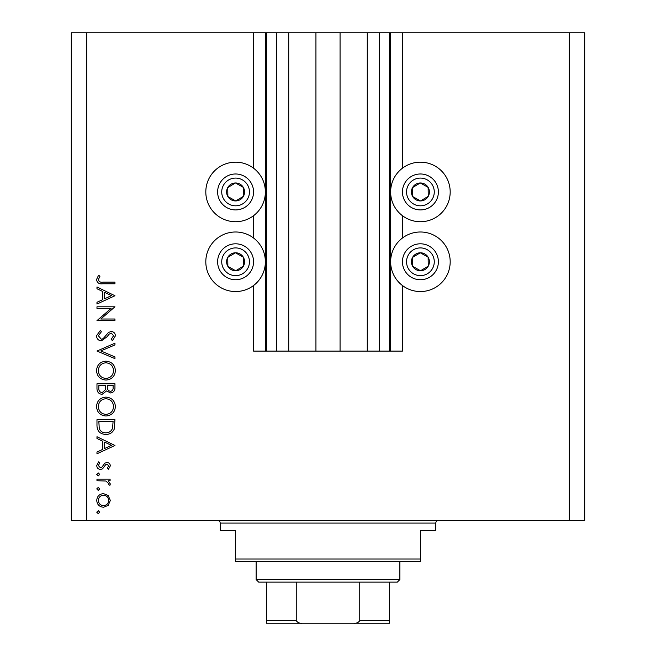 <?xml version="1.0" encoding="UTF-8"?>
<svg xmlns="http://www.w3.org/2000/svg" width="656" height="656" viewBox="0 0 656 656"><rect width="100%" height="100%" fill="white"/><g stroke="black" fill="none" stroke-linecap="round" stroke-linejoin="round"><path stroke-width="0.98" d="M288.722 32.8L288.722 351.099L315.938 351.099L315.938 32.8L253.56 32.8L253.56 168.207M253.56 215.693L253.56 238.03M253.56 285.516L253.56 351.099L266.393 351.099L266.393 32.8M276.66 32.8L276.66 351.099L266.393 351.099M288.722 351.099L276.66 351.099M315.938 351.099L340.062 351.099L340.062 32.8L315.938 32.8M379.34 32.8L379.34 351.099L389.607 351.099L389.607 32.8L367.278 32.8L367.278 351.099L340.062 351.099M367.278 32.8L340.062 32.8M379.34 351.099L367.278 351.099M389.607 32.8L390.632 32.8L390.632 351.099L389.607 351.099M402.44 285.516L402.44 351.099L390.632 351.099M569.293 32.8L569.293 520.52L584.693 520.52L584.693 32.8L402.44 32.8L402.44 168.207M402.44 215.693L402.44 238.03M402.44 32.8L390.632 32.8M450.188 191.954A29.774 29.774 0 0 0 420.414 162.171A29.774 29.774 0 0 0 390.632 191.954A29.774 29.774 0 0 0 420.414 221.728A29.774 29.774 0 0 0 450.188 191.954M390.632 261.769A29.774 29.774 0 0 1 420.414 231.994A29.774 29.774 0 0 1 450.188 261.769A29.774 29.774 0 0 1 420.414 291.551A29.774 29.774 0 0 1 390.632 261.769M265.368 191.954A29.774 29.774 0 0 1 235.586 221.728A29.774 29.774 0 0 1 205.812 191.954A29.774 29.774 0 0 1 235.586 162.171A29.774 29.774 0 0 1 265.368 191.954M205.812 261.769A29.774 29.774 0 0 0 235.586 291.551A29.774 29.774 0 0 0 265.368 261.769A29.774 29.774 0 0 0 235.586 231.994A29.774 29.774 0 0 0 205.812 261.769M111.085 308.418L96.973 308.418L96.973 306.803L114.939 306.803L100.803 319.013L114.939 319.013L114.939 320.628L96.973 320.628L111.085 308.418M101.377 340.899C98.359 340.538 96.744 338.824 96.514 335.765L100.442 330.304L101.352 331.821L98.359 335.765L101.401 339.291L103.164 338.644L108.478 332.461L111.208 331.452C113.832 331.739 115.235 333.215 115.407 335.88L112.365 340.669L111.258 339.209L113.562 335.7L111.282 333.068L108.962 334.248L107.174 336.667L101.377 340.899M96.973 351.034L114.939 343.203L114.939 344.933L100.786 350.919L114.939 356.913L114.939 358.635L96.973 351.034M96.514 370.648C97.006 364.884 100.13 361.727 105.878 361.169C111.643 361.661 114.825 364.769 115.407 370.501C114.939 376.347 111.799 379.537 105.969 380.062C100.188 379.553 97.039 376.413 96.514 370.648M96.514 406.581C97.006 400.816 100.13 397.659 105.878 397.11C111.643 397.593 114.825 400.709 115.407 406.441C114.939 412.288 111.799 415.478 105.969 416.002C100.188 415.494 97.039 412.353 96.514 406.581M96.973 436.732L114.939 445.49L96.973 453.78L96.973 452.025L102.73 449.368L102.73 441.226L96.973 438.495L96.973 436.732M96.744 512.18L98.244 510.68L99.737 512.18L98.244 513.673L96.744 512.18M569.293 520.52L71.307 520.52L71.307 32.8L86.707 32.8L86.707 520.52M253.56 32.8L86.707 32.8M103.5 493.632L108.158 495.436L110.339 500.438L108.174 505.423L103.5 507.227C99.343 506.842 97.096 504.579 96.744 500.438C97.088 496.289 99.343 494.017 103.5 493.632M96.744 488.909L98.244 487.416L99.737 488.909L98.244 490.409L96.744 488.909M96.973 480.733L96.973 479.118L110.101 479.118L110.101 480.733L108.174 480.733L110.339 483.939L109.888 485.342L108.486 484.456L108.724 483.628L105.895 481.02L96.973 480.733M96.744 474.403L98.244 472.902L99.737 474.403L98.244 475.895L96.744 474.403M106.887 462.537C108.994 462.669 110.142 463.776 110.339 465.85L108.47 469.212L107.338 468.122L108.724 465.85L106.953 464.145L105.764 464.596L102.566 468.835L100.54 469.442C98.195 469.229 96.924 467.949 96.744 465.596L98.523 461.84L99.737 462.915L98.359 465.514L100.466 467.835L101.721 467.392L104.87 463.136L106.887 462.537M105.731 434.428C99.95 434.092 97.031 431.033 96.973 425.252L96.973 419.684L114.939 419.684L114.292 429.016C112.652 432.657 109.798 434.461 105.731 434.428M96.973 388.606L96.973 383.752L114.939 383.752L114.939 387.253C115.144 390.591 113.66 392.493 110.487 392.96L106.666 390.886L102.074 394.346C98.753 393.936 97.055 392.017 96.973 388.606M96.973 286.992L114.939 295.749L96.973 304.04L96.973 302.285L102.73 299.636L102.73 291.485L96.973 288.755L96.973 286.992M98.359 279.669C99.007 281.752 100.557 282.58 102.992 282.154L114.939 282.154L114.939 283.769L102.812 283.769C99.212 284.261 97.113 282.867 96.514 279.579L98.589 275.249L99.966 276.192L98.359 279.669M103.492 505.612C106.657 505.317 108.404 503.595 108.724 500.43C108.404 497.264 106.666 495.534 103.492 495.247C100.335 495.542 98.621 497.264 98.359 500.43C98.621 503.595 100.327 505.325 103.492 505.612M104.575 448.524L111.438 445.358L104.575 442.103L104.575 448.524M113.103 421.3L98.818 421.3L99.277 428.499C100.425 431.386 102.582 432.829 105.739 432.821C109.134 432.804 111.422 431.222 112.594 428.081L113.103 421.3M105.969 414.387C110.651 413.895 113.185 411.271 113.562 406.523C113.135 401.784 110.585 399.184 105.887 398.725C101.229 399.217 98.72 401.816 98.359 406.523C98.703 411.296 101.245 413.92 105.969 414.387M113.103 387.548L113.103 385.359L107.338 385.359L107.338 386.441C107.018 389.123 108.06 390.755 110.454 391.353C112.406 390.96 113.291 389.697 113.103 387.548M105.501 386.433L105.501 385.359L98.818 385.359L98.818 387.655C98.498 390.418 99.589 392.108 102.074 392.731L105.288 389.795L105.501 386.433M105.969 378.455C110.651 377.954 113.185 375.33 113.562 370.583C113.135 365.851 110.585 363.252 105.887 362.784C101.229 363.276 98.72 365.876 98.359 370.583C98.703 375.363 101.245 377.987 105.969 378.455M104.575 298.783L111.438 295.618L104.575 292.363L104.575 298.783M231.199 199.793A8.987 8.987 0 0 0 243.31 187.362A8.987 8.987 0 0 0 227.755 187.559A8.987 8.987 0 0 0 231.199 199.793M231.789 198.735L235.709 200.933L243.425 196.341L243.31 187.362L235.471 182.967L227.755 187.559L227.87 196.546L231.789 198.735M244.368 176.275A17.966 17.966 0 0 1 251.264 200.736A17.966 17.966 0 0 1 226.804 207.624A17.966 17.966 0 0 1 219.916 183.172A17.966 17.966 0 0 1 244.368 176.275A17.966 17.966 0 0 0 219.916 183.172A17.966 17.966 0 0 0 226.804 207.624M227.87 196.546L235.709 200.933L243.425 196.341L243.31 187.362L235.471 182.967L227.755 187.567M416.019 199.793A8.987 8.987 0 0 0 428.13 187.362A8.987 8.987 0 0 0 412.575 187.559A8.987 8.987 0 0 0 416.019 199.793M416.609 198.735L420.529 200.933L428.245 196.341L428.13 187.362L420.291 182.967L412.575 187.559L412.69 196.546L416.609 198.735M429.196 176.275A17.966 17.966 0 0 1 436.084 200.736A17.966 17.966 0 0 1 411.632 207.624A17.966 17.966 0 0 1 404.736 183.172A17.966 17.966 0 0 1 429.196 176.275A17.966 17.966 0 0 0 404.736 183.172A17.966 17.966 0 0 0 411.632 207.624M412.69 196.546L420.529 200.933L428.245 196.341L428.13 187.362L420.291 182.967L412.575 187.567M416.019 269.608A8.987 8.987 0 0 0 428.13 257.177A8.987 8.987 0 0 0 412.575 257.382A8.987 8.987 0 0 0 416.019 269.608M416.609 268.558L420.529 270.756L428.245 266.164L428.13 257.177L420.291 252.79L412.575 257.382L412.69 266.369L416.609 268.558M429.196 246.098A17.966 17.966 0 0 1 436.084 270.559A17.966 17.966 0 0 1 411.632 277.447A17.966 17.966 0 0 1 404.736 252.986A17.966 17.966 0 0 1 429.196 246.098A17.966 17.966 0 0 0 404.736 252.986A17.966 17.966 0 0 0 411.632 277.447M420.529 270.756L428.245 266.164L428.13 257.177L420.291 252.79L412.575 257.382L412.69 266.369L420.529 270.756M231.199 269.608A8.987 8.987 0 0 0 243.31 257.177A8.987 8.987 0 0 0 227.755 257.382A8.987 8.987 0 0 0 231.199 269.608M231.789 268.558L235.709 270.756L243.425 266.164L243.31 257.177L235.471 252.79L227.755 257.382L227.87 266.369L231.789 268.558M244.368 246.098A17.966 17.966 0 0 1 251.264 270.559A17.966 17.966 0 0 1 226.804 277.447A17.966 17.966 0 0 1 219.916 252.986A17.966 17.966 0 0 1 244.368 246.098A17.966 17.966 0 0 0 219.916 252.986A17.966 17.966 0 0 0 226.804 277.447M235.709 270.756L243.425 266.164L243.31 257.177L235.471 252.79L227.755 257.382L227.87 266.369L235.709 270.756M217.62 520.52A2.567 2.567 0 0 1 220.186 523.086L220.186 530.786L235.586 530.786L235.586 559.027L420.414 559.027L420.414 530.786L435.814 530.786L435.814 523.086L220.186 523.086M438.38 520.52A2.567 2.567 0 0 0 435.814 523.086M420.414 559.027L420.414 561.593L235.586 561.593L235.586 559.027M377.028 623.2L278.972 623.2L377.028 623.2M399.873 579.56L397.306 582.126L258.694 582.126L256.127 579.56L399.873 579.56L399.873 561.593M256.127 579.56L256.127 561.593M389.607 582.126L389.607 622.38M389.607 623.2L266.393 623.2L266.393 620.633L266.393 623.2M353.666 623.2C356.38 623.503 358.406 622.651 359.75 620.633L389.607 620.633M359.75 582.126L359.75 620.633M296.25 582.126L296.25 620.633C297.603 622.651 299.628 623.512 302.334 623.2M266.393 582.126L266.393 620.633L296.25 620.633M265.368 32.8L265.368 351.099M228.813 204.041A13.858 13.858 0 0 0 247.681 198.727A13.858 13.858 0 0 0 242.367 179.859A13.858 13.858 0 0 0 223.499 185.172A13.858 13.858 0 0 0 228.813 204.041M413.633 204.041A13.858 13.858 0 0 0 432.501 198.727A13.858 13.858 0 0 0 427.187 179.859A13.858 13.858 0 0 0 408.319 185.172A13.858 13.858 0 0 0 413.633 204.041M413.633 273.864A13.858 13.858 0 0 0 432.501 268.55A13.858 13.858 0 0 0 427.187 249.682A13.858 13.858 0 0 0 408.319 254.995A13.858 13.858 0 0 0 413.633 273.864M228.813 273.864A13.858 13.858 0 0 0 247.681 268.55A13.858 13.858 0 0 0 242.367 249.682A13.858 13.858 0 0 0 223.499 254.995A13.858 13.858 0 0 0 228.813 273.864"/></g></svg>
